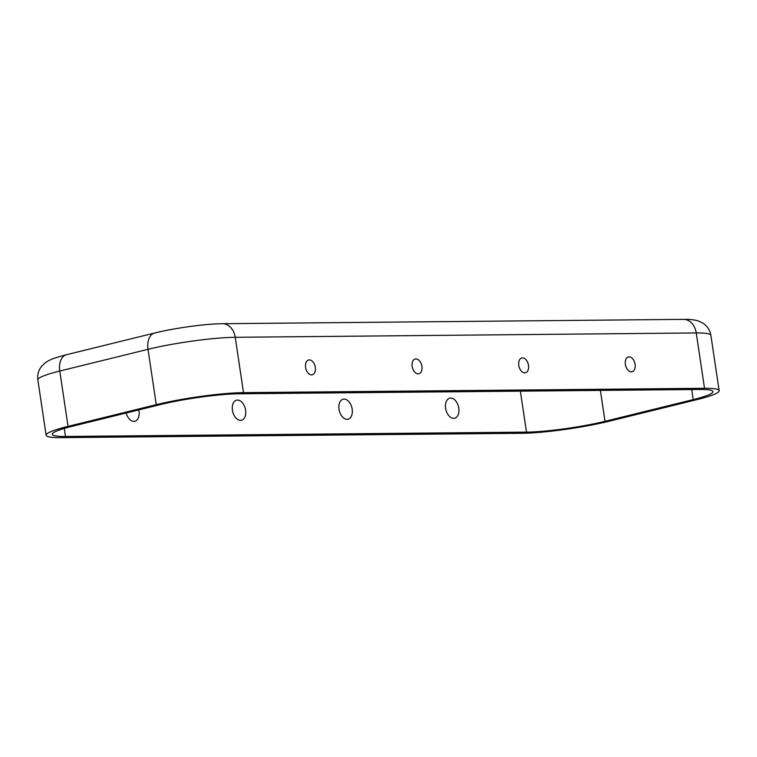 <?xml version="1.0" encoding="UTF-8"?>
<svg xmlns="http://www.w3.org/2000/svg" width="757" height="757" viewBox="0 0 757 757"><rect width="100%" height="100%" fill="white"/><g stroke="black" fill="none" stroke-linecap="round" stroke-linejoin="round"><path stroke-width="1.14" d="M138.777 409.906A15.698 15.698 0 0 1 139.174 413.502A10.305 6.482 -103.8 0 1 133.932 421.337A10.305 6.482 -103.8 0 1 126.192 413M240.527 420.334A10.305 6.482 -103.8 0 1 232.427 410.266A10.305 6.482 -103.8 0 1 237.499 400.075A10.305 6.482 -103.8 0 1 243.924 405.033A15.698 15.698 0 0 1 245.77 412.499A10.305 6.482 -103.8 0 1 240.527 420.334M450.68 398.059A10.305 6.482 76.2 0 0 445.608 408.25A10.305 6.482 76.2 0 0 453.708 418.318A10.305 6.482 76.2 0 0 458.95 410.483A15.698 15.698 0 0 0 457.114 403.027A10.305 6.482 76.2 0 0 450.68 398.059M344.085 399.071A10.305 6.482 76.2 0 0 339.022 409.263A10.305 6.482 76.2 0 0 347.113 419.321A10.305 6.482 76.2 0 0 352.355 411.486A15.698 15.698 0 0 0 350.519 404.03A10.305 6.482 76.2 0 0 344.085 399.071M311.572 374.857A7.617 4.788 -103.8 0 1 309.168 374.015A7.617 4.788 -103.8 0 1 306.235 362.101A7.617 4.788 -103.8 0 1 309.329 359.897A7.617 4.788 -103.8 0 1 315.309 367.334A7.617 4.788 -103.8 0 1 311.572 374.857M418.157 373.854A7.617 4.788 -103.8 0 1 415.754 373.012A7.617 4.788 -103.8 0 1 412.82 361.098A7.617 4.788 -103.8 0 1 415.924 358.894A7.617 4.788 -103.8 0 1 421.904 366.331A7.617 4.788 -103.8 0 1 418.157 373.854M629.114 356.878A7.617 4.788 76.2 0 0 626.011 359.083A7.617 4.788 76.2 0 0 628.944 370.996A7.617 4.788 76.2 0 0 631.347 371.848A7.617 4.788 76.2 0 0 635.095 364.316A7.617 4.788 76.2 0 0 629.114 356.878M522.519 357.891A7.617 4.788 76.2 0 0 519.416 360.086A7.617 4.788 76.2 0 0 522.349 371.999A7.617 4.788 76.2 0 0 524.752 372.851A7.617 4.788 76.2 0 0 528.5 365.319A7.617 4.788 76.2 0 0 522.519 357.891M243.508 392.637L704.521 388.294A62.576 7.144 -8.5 0 1 719.15 390.678A62.576 7.144 -8.5 0 1 697.225 399.554L608.997 421.271A62.576 7.144 171.5 0 1 521.762 433.288L60.749 437.631A62.576 7.144 -8.5 0 1 46.12 435.247A62.576 7.144 -8.5 0 1 68.045 426.371L156.273 404.654A62.576 7.144 171.5 0 1 243.508 392.637L235.238 337.3L696.251 332.957A62.576 7.144 -8.5 0 1 710.88 335.342C709.99 330.232 707.445 326.239 703.225 323.353L698.985 321.214C695.437 319.889 690.27 319.274 683.495 319.369A16.692 12.841 89.5 0 1 696.251 332.957L704.521 388.294M238.777 393.801L699.799 389.458A56.321 6.434 -8.5 0 1 712.962 391.606A56.321 6.434 -8.5 0 1 693.232 399.592L605.004 421.308A56.321 6.434 171.5 0 1 526.494 432.124L65.471 436.467A56.321 6.434 -8.5 0 1 52.309 434.319A56.321 6.434 -8.5 0 1 72.038 426.333L160.266 404.617A56.321 6.434 171.5 0 1 238.777 393.801M683.495 319.369L222.473 323.712A16.692 12.841 89.5 0 1 235.238 337.3A62.576 7.144 171.5 0 0 148.003 349.318L156.273 404.654M691.728 389.533L693.232 399.592M600.386 390.394L605.004 421.308M222.473 323.712C205.459 323.797 174.261 328.131 154.674 333.004A16.692 10.484 76.2 0 0 148.003 349.318L59.775 371.034L68.045 426.371M66.436 354.73A16.692 10.484 76.2 0 0 59.775 371.034A62.576 7.144 -8.5 0 0 37.85 379.91C37.207 374.762 38.475 370.201 41.673 366.208L45.098 362.925C48.959 360.351 50.823 358.79 66.436 354.73L154.674 333.004M520.362 391.151L526.494 432.124M64.269 428.415L65.471 436.467M719.15 390.678L710.88 335.342M46.12 435.247L37.85 379.91"/></g></svg>
